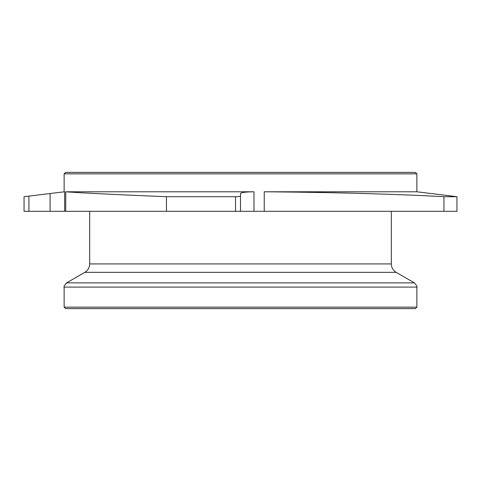 <?xml version="1.0" encoding="UTF-8"?>
<svg xmlns="http://www.w3.org/2000/svg" width="481" height="481" viewBox="0 0 481 481"><rect width="100%" height="100%" fill="white"/><g stroke="black" fill="none" stroke-linecap="round" stroke-linejoin="round"><path stroke-width="0.72" d="M240.5 196.11C240.199 196.476 238.54 196.675 235.522 196.711L235.522 211.309L240.5 211.309L240.5 193.506C241.197 192.472 245.695 191.895 253.98 191.787L65.741 191.787C71.699 192.364 107.924 194.33 166.45 196.711L235.522 196.711M28.914 196.11L24.05 196.711L24.05 211.309L28.914 211.309L28.914 196.11L50.096 193.506L50.096 211.309L28.914 211.309M64.646 191.787L50.096 193.506L64.646 191.787L64.646 211.309L50.096 211.309M429.593 193.344L456.95 196.711L456.95 211.309L456.95 196.711L443.951 196.711L443.951 211.309L456.95 211.309M443.951 211.309L264.243 211.309L264.243 191.787L416.865 191.787L430.904 193.506M264.243 191.787C303.866 192.111 340.163 192.779 373.13 193.789C400.294 194.607 423.899 195.581 443.951 196.711M240.5 211.309L253.98 211.309L253.98 191.787M166.45 196.711L166.45 211.309L65.741 211.309L65.741 191.787M166.45 211.309L235.522 211.309M65.741 211.309L64.646 211.309M264.243 211.309L253.98 211.309M240.5 173.845L416.865 173.845L415.41 172.384L65.59 172.384L64.135 173.845L240.5 173.845M64.135 307.155L65.59 308.616L415.41 308.616L416.865 307.155L64.135 307.155L64.135 287.097L416.865 287.097C417.514 286.989 416.702 285.588 414.436 282.882L66.564 282.882L84.812 272.348L396.188 272.348C393.043 270.364 391.426 267.556 391.324 263.925L89.676 263.925L89.676 211.309M24.05 211.309L24.05 196.711M416.865 191.787L416.865 173.845M64.135 191.787L64.135 173.845M416.865 307.155L416.865 287.097M84.812 272.348C87.957 270.364 89.574 267.556 89.676 263.925M396.188 272.348L414.436 282.882M391.324 263.925L391.324 211.309M64.135 287.097C63.486 286.989 64.298 285.588 66.564 282.882"/></g></svg>

